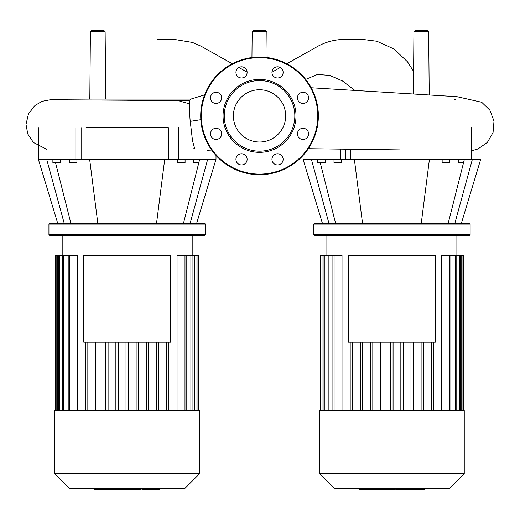 <?xml version="1.0" encoding="UTF-8"?>
<svg xmlns="http://www.w3.org/2000/svg" width="520" height="520" viewBox="0 0 520 520"><rect width="100%" height="100%" fill="white"/><g stroke="black" fill="none" stroke-linecap="round" stroke-linejoin="round"><path stroke-width="0.78" d="M348.478 255.294L435.305 255.294L435.305 342.121L348.478 342.121L348.478 255.294M391.892 410.592L319.534 410.592L319.534 473.772L464.25 473.772L464.25 410.592L391.892 410.592M319.534 473.772L334.009 488.241L449.774 488.241L464.25 473.772M463.658 410.592L463.658 255.294L441.76 255.294L441.76 410.592M421.103 410.592L421.103 342.121M413.329 410.592L413.329 342.121M410.976 410.592L410.976 342.121M403.195 410.592L403.195 342.121M400.842 410.592L400.842 342.121M393.068 410.592L393.068 342.121M390.715 410.592L390.715 342.121M382.941 410.592L382.941 342.121M380.588 410.592L380.588 342.121M372.808 410.592L372.808 342.121M370.454 410.592L370.454 342.121M362.681 410.592L362.681 342.121M360.328 410.592L360.328 342.121M352.547 410.592L352.547 342.121M342.024 410.592L342.024 255.294L332.911 255.294L332.911 410.592M350.194 410.592L350.194 342.121M423.456 410.592L423.456 342.121M320.125 410.592L320.125 255.294L332.911 255.294M431.236 410.592L431.236 342.121M433.589 410.592L433.589 342.121M423.924 489.418L406.673 489.418L406.673 488.241M423.169 489.418L423.169 488.241M405.496 488.241L405.496 489.418L396.247 489.418L396.247 488.241M400.543 489.418L400.543 488.241M389.226 488.241L389.226 489.418L395.232 489.418L395.232 488.241M389.226 489.418L359.418 489.418L359.418 488.241M364.526 489.418L364.526 488.241M365.339 489.418L365.339 488.241M371.761 489.418L371.761 488.241M375.635 489.418L375.635 488.241M377.325 489.418L377.325 488.241M382.285 489.418L382.285 488.241M83.766 255.294L170.593 255.294L170.593 342.121L83.766 342.121L83.766 255.294M89.817 99.08L90.402 31.746L91.578 30.582L103.955 30.582L105.131 31.746L90.402 31.746M105.716 99.08L105.131 31.746M266.897 31.746L252.174 31.746L253.351 30.582L265.72 30.582L266.897 31.746L267.124 57.544M413.4 93.886L413.94 31.746L415.116 30.582L427.492 30.582L428.668 31.746L413.94 31.746M429.215 94.809L428.668 31.746M193.609 148.733C195.962 149.89 192.276 142.201 192.257 138.535L190.242 121.362C189.176 113.022 190.678 101.095 188.988 100.627L54.769 99.781L51.038 99.665L51.038 99.08L191.139 99.08L189.02 100.627L127.056 100.256M391.892 224.114L470.132 224.114L469.541 223.529L314.243 223.529L313.651 224.114L391.892 224.114M313.651 234.702L314.243 235.294L469.541 235.294L470.132 234.702L313.651 234.702L313.651 224.114M458.536 159.289L458.536 162.819L463.502 162.819M442.143 159.289L442.143 162.819L449.787 162.819L449.787 159.289M317.596 159.289L317.596 162.819L325.247 162.819L325.247 159.289M341.64 159.289L341.64 162.819L333.996 162.819L333.996 159.289M454.799 223.529L472.394 159.289L480.721 159.289L461.305 223.529M448.136 223.529L464.399 159.289M421.226 223.529L429.429 159.289L472.394 159.289M362.557 223.529L354.354 159.289L429.429 159.289M340.587 149.123L340.587 159.289L354.354 159.289M340.587 159.289L311.389 159.289L328.985 223.529M322.478 223.529L303.069 159.289L311.389 159.289M335.647 223.529L320.281 162.819M259.532 89.733A26.149 26.149 0 0 1 285.682 115.876A26.149 26.149 0 0 1 259.532 142.025A26.149 26.149 0 0 1 233.389 115.876A26.149 26.149 0 0 1 259.532 89.733M259.532 174.701A58.825 58.825 0 0 1 200.707 115.876A58.825 58.825 0 0 1 259.532 57.05A58.825 58.825 0 0 1 318.357 115.876A58.825 58.825 0 0 1 259.532 174.701A58.825 58.825 0 0 1 200.707 115.876A58.825 58.825 0 0 1 259.532 57.05M259.532 152.347A36.471 36.471 0 0 1 223.061 115.876A36.471 36.471 0 0 1 259.532 79.404A36.471 36.471 0 0 1 296.003 115.876A36.471 36.471 0 0 1 259.532 152.347M259.532 151.171A35.295 35.295 0 0 1 224.237 115.876A35.295 35.295 0 0 1 259.532 80.581A35.295 35.295 0 0 1 294.827 115.876A35.295 35.295 0 0 1 259.532 151.171M283.133 72.404A5.59 5.59 0 0 1 277.543 77.987A5.59 5.59 0 0 1 271.954 72.404A5.59 5.59 0 0 1 277.543 66.814A5.59 5.59 0 0 1 283.133 72.404M306.963 101.823A5.59 5.59 0 0 1 299.058 101.823A5.59 5.59 0 0 1 299.058 93.919A5.59 5.59 0 0 1 306.963 93.919A5.59 5.59 0 0 1 306.963 101.823M303.011 139.477A5.59 5.59 0 0 1 297.427 133.887A5.59 5.59 0 0 1 303.011 128.297A5.59 5.59 0 0 1 308.601 133.887A5.59 5.59 0 0 1 303.011 139.477M273.592 163.306A5.59 5.59 0 0 1 273.592 155.402A5.59 5.59 0 0 1 281.495 155.402A5.59 5.59 0 0 1 281.495 163.306A5.59 5.59 0 0 1 273.592 163.306M235.937 159.354A5.59 5.59 0 0 1 241.527 153.77A5.59 5.59 0 0 1 247.117 159.354A5.59 5.59 0 0 1 241.527 164.944A5.59 5.59 0 0 1 235.937 159.354M212.108 129.935A5.59 5.59 0 0 1 220.006 129.935A5.59 5.59 0 0 1 220.006 137.839A5.59 5.59 0 0 1 212.108 137.839A5.59 5.59 0 0 1 212.108 129.935M216.06 92.281A5.59 5.59 0 0 1 221.644 97.87A5.59 5.59 0 0 1 216.06 103.46A5.59 5.59 0 0 1 210.47 97.87A5.59 5.59 0 0 1 216.06 92.281M245.479 68.452A5.59 5.59 0 0 1 245.479 76.349A5.59 5.59 0 0 1 237.575 76.349A5.59 5.59 0 0 1 237.575 68.452A5.59 5.59 0 0 1 245.479 68.452M127.179 224.114L205.413 224.114L204.828 223.529L49.53 223.529L48.939 224.114L127.179 224.114M48.939 234.702L49.53 235.294L204.828 235.294L205.413 234.702L48.939 234.702L48.939 224.114M193.823 159.289L193.823 162.819L198.79 162.819M177.431 159.289L177.431 162.819L185.075 162.819L185.075 159.289M52.884 159.289L52.884 162.819L60.535 162.819L60.535 159.289M76.927 159.289L76.927 162.819L69.284 162.819L69.284 159.289M190.086 223.529L207.681 159.289L216.002 159.289L196.593 223.529M183.424 223.529L199.686 159.289M156.513 223.529L164.716 159.289L178.483 159.289L178.483 127.641M97.845 223.529L89.642 159.289L164.716 159.289M178.483 159.289L207.681 159.289M75.875 127.641L75.875 159.289L89.642 159.289M75.875 159.289L46.677 159.289L64.266 223.529M57.766 223.529L38.356 159.289L46.677 159.289M70.934 223.529L55.562 162.819M86.021 127.641L168.337 127.641L168.337 159.289M127.179 410.592L54.821 410.592L54.821 473.772L199.531 473.772L199.531 410.592L127.179 410.592M54.821 473.772L69.297 488.241L185.061 488.241L199.531 473.772M198.946 410.592L198.946 255.294L177.047 255.294L177.047 410.592M156.39 410.592L156.39 342.121M148.616 410.592L148.616 342.121M146.263 410.592L146.263 342.121M138.483 410.592L138.483 342.121M136.13 410.592L136.13 342.121M128.356 410.592L128.356 342.121M126.002 410.592L126.002 342.121M118.222 410.592L118.222 342.121M115.869 410.592L115.869 342.121M108.095 410.592L108.095 342.121M105.742 410.592L105.742 342.121M97.968 410.592L97.968 342.121M95.615 410.592L95.615 342.121M87.835 410.592L87.835 342.121M77.311 410.592L77.311 255.294L68.198 255.294L68.198 410.592M85.481 410.592L85.481 342.121M158.743 410.592L158.743 342.121M55.413 410.592L55.413 255.294L68.198 255.294M166.524 410.592L166.524 342.121M168.877 410.592L168.877 342.121M159.211 489.418L141.96 489.418L141.96 488.241M158.457 489.418L158.457 488.241M140.777 488.241L140.777 489.418L131.534 489.418L131.534 488.241M135.831 489.418L135.831 488.241M124.514 488.241L124.514 489.418L130.52 489.418L130.52 488.241M124.514 489.418L94.705 489.418L94.705 488.241M99.814 489.418L99.814 488.241M100.627 489.418L100.627 488.241M107.049 489.418L107.049 488.241M110.923 489.418L110.923 488.241M112.612 489.418L112.612 488.241M117.572 489.418L117.572 488.241M334.087 410.592L334.087 255.294M328.178 410.592L328.178 255.294M324.272 410.592L324.272 255.294M322.03 410.592L322.03 255.294M461.754 410.592L461.754 255.294M459.511 410.592L459.511 255.294M455.604 410.592L455.604 255.294M449.696 410.592L449.696 255.294M407.121 489.418L407.121 488.241M410.865 489.418L410.865 488.241M417.476 489.418L417.476 488.241M396.37 489.418L396.37 488.241M392.229 489.418L392.229 488.241M388.85 489.418L388.85 488.241M177.827 100.542L189.781 103.916M190.242 121.368L200.831 119.684M354.887 90.434L342.349 80.88L329.732 75.407L317.512 74.451L305.682 79.398M350.734 159.289L350.734 149.253M345.832 149.188L345.832 159.289M471.497 127.641L471.497 159.289M317.772 115.876A58.24 58.24 0 0 1 259.532 174.115A58.24 58.24 0 0 1 201.299 115.876A58.24 58.24 0 0 1 259.532 57.642A58.24 58.24 0 0 1 317.772 115.876M81.12 127.641L81.12 159.289M69.375 410.592L69.375 255.294M63.466 410.592L63.466 255.294M59.559 410.592L59.559 255.294M57.317 410.592L57.317 255.294M197.041 410.592L197.041 255.294M194.799 410.592L194.799 255.294M190.892 410.592L190.892 255.294M184.983 410.592L184.983 255.294M142.409 489.418L142.409 488.241M146.153 489.418L146.153 488.241M152.756 489.418L152.756 488.241M131.657 489.418L131.657 488.241M127.517 489.418L127.517 488.241M124.137 489.418L124.137 488.241M456.892 255.294L456.892 235.294M326.892 255.294L326.892 235.294M327.002 255.294L327.002 410.592M323.096 255.294L323.096 410.592M320.853 255.294L320.853 410.592M456.781 410.592L456.781 255.294M460.688 410.592L460.688 255.294M462.93 410.592L462.93 255.294M450.873 410.592L450.873 255.294M424.365 488.241L424.365 489.418M247.111 72.13L238.888 67.477M232.297 63.739L200.941 46.13L192.458 42.439L173.797 39.338L157.112 39.325M190.911 99.08L204.594 94.867M213.148 93.099L216.613 92.306M207.493 150.261L211.666 150.066M209.573 150.156L207.493 150.585L209.573 150.156M271.96 72.215L280.248 67.509M286.825 63.765L318.058 46.169C326.3 41.711 335.361 39.436 345.222 39.345L361.933 39.325L376.831 41.23L394.01 48.997L407.498 61.795L413.595 71.428M251.947 57.544L252.174 31.746M311.207 87.757L456.982 96.674L481.696 102.252L489.873 110.175L494 121.102L493.064 132.502L487.351 142.428L477.958 148.967L472.206 150.592M308.353 148.694L400.004 149.89M454.493 99.463L455.182 99.47M51.038 99.626L42.094 101.316L34.996 105.476L28.509 113.776L26 124.41L27.781 133.978L33.378 142.454L46.865 149.396M470.132 234.702L470.132 224.114M303.062 155.448L303.062 159.289M205.413 234.702L205.413 224.114M216.002 155.448L216.002 159.289M38.35 127.641L38.35 159.289M192.179 255.294L192.179 235.294M62.179 255.294L62.179 235.294M62.29 255.294L62.29 410.592M58.383 255.294L58.383 410.592M56.141 255.294L56.141 410.592M192.069 410.592L192.069 255.294M195.975 410.592L195.975 255.294M198.218 410.592L198.218 255.294M186.16 410.592L186.16 255.294M159.653 488.241L159.653 489.418"/></g></svg>
